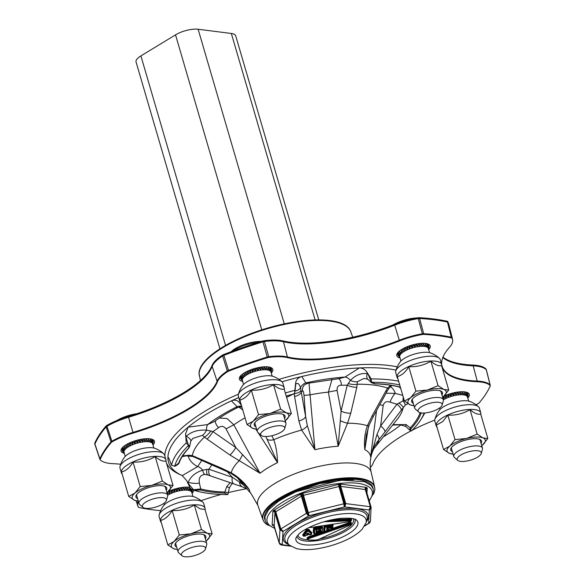 <?xml version="1.0" encoding="UTF-8"?>
<svg xmlns="http://www.w3.org/2000/svg" width="585" height="585" viewBox="0 0 585 585"><rect width="100%" height="100%" fill="white"/><g stroke="black" fill="none" stroke-linecap="round" stroke-linejoin="round"><path stroke-width="0.88" d="M136.795 440.278L137.555 442.882A15.005 5.126 163.7 0 0 137.512 442.896L135.552 441.083L134.989 443.671A15.005 5.126 163.7 0 0 134.945 443.686L132.832 442.019L132.524 444.6A15.005 5.126 163.7 0 0 132.488 444.622L130.272 443.086L130.25 445.646A15.005 5.126 163.7 0 0 130.214 445.66L127.954 444.249L128.232 446.757A15.005 5.126 163.7 0 0 128.203 446.779L125.951 445.478L126.543 447.913A15.005 5.126 163.7 0 0 126.514 447.934L124.327 446.728L125.227 449.068A15.005 5.126 163.7 0 0 125.212 449.09L123.135 447.964L124.334 450.194A15.005 5.126 163.7 0 0 124.327 450.209L122.419 449.141L123.888 451.247L122.192 450.216L123.91 452.19L122.47 451.167L124.393 453.002M134.228 441.068L134.989 443.671M131.757 441.967L132.524 444.6M139.384 439.635L140.151 442.253A15.005 5.126 163.7 0 0 140.107 442.26L138.345 440.315L137.555 442.882M141.906 439.152L142.681 441.814A15.005 5.126 163.7 0 0 142.638 441.814L141.117 439.737L140.151 442.253M144.276 438.838L145.08 441.565A15.005 5.126 163.7 0 0 145.036 441.565L143.786 439.364L142.681 441.814M146.418 438.684L147.252 441.529A15.005 5.126 163.7 0 0 147.215 441.529L146.257 439.211L145.08 441.565M148.985 441.148L149.138 441.697A15.005 5.126 163.7 0 0 149.109 441.697L148.458 439.276L147.252 441.529M150.645 441.946L150.316 439.569L149.138 441.697M151.807 442.582L151.771 440.074L150.681 442.07A15.005 5.126 163.7 0 0 150.659 442.063M151.815 440.249L151.486 439.108M151.669 439.159A15.751 5.382 -16.3 0 1 151.807 439.276L152.736 440.79M152.824 444.454L153.299 441.646L152.531 443.372L152.407 439.657M152.692 440.863L151.822 442.633A15.005 5.126 163.7 0 0 151.807 442.626M152.407 440.096L153.248 441.719M124.408 453.017L123.398 452.088M121.863 449.104L122.47 451.167M122.294 450.253L122.163 448.432A15.751 5.382 -16.3 0 1 122.17 448.322M122.111 448.008L122.44 449.126M125.687 444.995L126.543 447.913M127.42 443.978L128.232 446.757M129.468 442.955L130.25 445.646M153.87 448.022L152.67 443.935A14.917 5.097 163.7 0 0 131.42 445.265A14.917 5.097 163.7 0 0 124.027 452.307L125.227 456.402M166.411 500.438L167.61 496.204A14.917 5.097 163.7 0 0 167.632 495.085A14.917 5.097 163.7 0 0 146.374 496.416A14.917 5.097 163.7 0 0 138.989 503.458A14.917 5.097 163.7 0 0 139.61 504.394L142.901 507.312A12.526 4.278 -16.3 0 1 148.583 500.614A12.526 4.278 -16.3 0 1 161.124 497.608A12.526 4.278 -16.3 0 1 166.411 500.438A12.526 4.278 -16.3 0 1 155.603 507.115A12.526 4.278 -16.3 0 1 142.901 507.312M138.989 503.458L136.722 495.7A14.917 5.097 -16.3 0 1 136.868 494.208M164.429 486.15A14.917 5.097 -16.3 0 1 165.365 487.327L167.632 495.085M146.389 438.684L147.215 441.529M144.239 438.838L145.036 441.565M141.862 439.159L142.638 441.814M139.34 439.642L140.107 442.26M125.665 445.017L126.514 447.934M136.751 440.293L137.512 442.896M127.391 444L128.203 446.779M134.184 441.083L134.945 443.686M131.713 441.982L132.488 444.622M129.424 442.969L130.214 445.66M136.948 413.697A20.724 7.078 163.7 0 0 121.153 418.282A20.724 7.078 163.7 0 0 117.095 420.403M166.235 490.303A16.058 5.484 163.7 0 0 166.827 488.702A16.058 5.484 163.7 0 0 165.145 486.428A16.058 5.484 163.7 0 0 143.881 489.469A16.058 5.484 163.7 0 0 136.422 494.83A16.058 5.484 163.7 0 0 137.592 498.676M166.922 492.665A19.897 6.793 163.7 0 0 167.376 492.307A19.897 6.793 163.7 0 0 167.756 491.992A19.897 6.793 163.7 0 0 168.158 484.848A19.897 6.793 163.7 0 0 151.742 485.396A19.897 6.793 163.7 0 0 134.923 493.089A19.897 6.793 163.7 0 0 134.528 500.233A19.897 6.793 163.7 0 0 137.702 500.987A19.897 6.793 163.7 0 0 138.279 501.045M137.702 500.987L134.528 500.233L128.722 496.431L134.923 493.089L140.195 486.537L151.742 485.396L162.352 481.046L168.158 484.848L173.028 485.44L167.39 492.299M173.028 485.44L165.877 460.995C162.952 461.689 159.391 460.227 155.201 456.6C148.451 460.592 141.065 462.421 133.051 462.099C129.855 467.554 126.031 470.852 121.57 471.993L128.722 496.431M162.352 481.046L155.201 456.6M122.214 474.186A23.21 7.927 -16.3 0 1 121.409 472.885L120.02 468.139A23.21 7.927 -16.3 0 1 120.027 466.472A26.53 26.53 0 0 1 124.532 457.207A17.411 5.945 -16.3 0 1 138.74 449.448A17.411 5.945 -16.3 0 1 154.893 448.329A26.53 26.53 0 0 1 163.676 453.711A23.21 7.927 -16.3 0 1 164.575 455.108L165.964 459.854A23.21 7.927 -16.3 0 1 165.994 461.382M120.027 466.472A23.21 7.927 -16.3 0 1 140.078 454.011A23.21 7.927 -16.3 0 1 163.676 453.711M121.409 472.885A23.21 7.927 -16.3 0 1 141.46 458.757A23.21 7.927 -16.3 0 1 165.964 459.854M140.195 486.537L133.051 462.099M168.933 491.224L169.716 493.901A15.005 5.126 163.7 0 0 169.679 493.923L167.42 492.49L167.654 495.005A15.005 5.126 163.7 0 0 167.617 495.027L166.93 492.665M166.959 492.643L167.654 495.005M171.259 490.252L172.027 492.877A15.005 5.126 163.7 0 0 171.99 492.899L169.789 491.341L169.716 493.901M173.752 489.367L174.513 491.97A15.005 5.126 163.7 0 0 174.469 491.985L172.378 490.296L172.027 492.877M176.334 488.599L177.094 491.203A15.005 5.126 163.7 0 0 177.05 491.217L175.12 489.382L174.513 491.97M178.915 487.985L179.683 490.603A15.005 5.126 163.7 0 0 179.639 490.618L177.913 488.643L177.094 491.203M181.416 487.524L182.198 490.193A15.005 5.126 163.7 0 0 182.154 490.201L180.677 488.095L179.683 490.603M183.756 487.239L184.56 489.981A15.005 5.126 163.7 0 0 184.524 489.989L183.317 487.758L182.198 490.193M185.854 487.115L186.695 489.981A15.005 5.126 163.7 0 0 186.659 489.981L185.745 487.641L184.56 489.981M188.421 489.82L187.895 487.751L186.695 489.981M189.971 490.486L190.008 490.588A15.005 5.126 163.7 0 0 189.986 490.581L189.694 488.08L188.524 490.186A15.005 5.126 163.7 0 0 188.502 490.179M190.973 488.716L190.008 490.588M191.704 491.926L191.997 489.345L191.076 491.181A15.005 5.126 163.7 0 0 191.061 491.173L191.112 488.797M191.887 492.833L192.443 490.245L191.712 491.948A15.005 5.126 163.7 0 0 191.704 491.934M192.231 489.535L192.392 490.318L192.151 489.499M192.304 490.99L191.887 492.855M191.931 492.892L192.282 491.071M192.97 496.468L191.778 492.373A14.917 5.097 163.7 0 0 182.542 490.318A14.917 5.097 163.7 0 0 167.661 495.195M205.518 548.876L206.717 544.642A14.917 5.097 163.7 0 0 206.732 543.523A14.917 5.097 163.7 0 0 191.843 542.573A14.917 5.097 163.7 0 0 178.023 551.282A14.917 5.097 163.7 0 0 178.089 551.896A14.917 5.097 163.7 0 0 178.71 552.832L182.001 555.75A12.526 4.278 -16.3 0 1 181.423 554.448A12.526 4.278 -16.3 0 1 194.308 546.821A12.526 4.278 -16.3 0 1 205.518 548.876A12.526 4.278 -16.3 0 1 194.71 555.56A12.526 4.278 -16.3 0 1 182.001 555.75M178.089 551.896L175.822 544.138A14.917 5.097 -16.3 0 1 175.756 543.523A14.917 5.097 -16.3 0 1 175.975 542.653M203.536 534.595A14.917 5.097 -16.3 0 1 204.465 535.765L206.732 543.523M185.818 487.115L186.659 489.981M183.719 487.239L184.524 489.989M181.372 487.532L182.154 490.201M178.871 487.992L179.639 490.618M176.29 488.614L177.05 491.217M173.708 489.382L174.469 491.985M171.222 490.267L171.99 492.899M168.897 491.239L169.679 493.923M205.335 538.741A16.058 5.484 163.7 0 0 204.245 534.865A16.058 5.484 163.7 0 0 198.469 534.061A16.058 5.484 163.7 0 0 175.522 543.268A16.058 5.484 163.7 0 0 174.952 544.825A16.058 5.484 163.7 0 0 176.692 547.121M206.03 541.11A19.897 6.793 163.7 0 0 206.483 540.752A19.897 6.793 163.7 0 0 206.856 540.43A19.897 6.793 163.7 0 0 207.258 533.286A19.897 6.793 163.7 0 0 190.849 533.834A19.897 6.793 163.7 0 0 174.03 541.527A19.897 6.793 163.7 0 0 173.628 548.679A19.897 6.793 163.7 0 0 176.809 549.425A19.897 6.793 163.7 0 0 177.387 549.483M176.809 549.425L173.628 548.679L167.822 544.876L174.03 541.527L179.302 534.982L190.849 533.834L201.452 529.484L207.258 533.286L212.128 533.886L206.49 540.745M201.452 529.484L194.308 505.038C187.551 509.03 180.165 510.866 172.151 510.537C168.955 515.992 165.131 519.29 160.67 520.431L167.822 544.876M179.302 534.982L172.151 510.537M212.128 533.886L204.984 509.44L200.114 508.84L194.308 505.038M161.314 522.624A23.21 7.927 -16.3 0 1 160.517 521.323L159.127 516.577A23.21 7.927 -16.3 0 1 159.135 514.917A26.53 26.53 0 0 1 163.632 505.645A17.411 5.945 -16.3 0 1 177.84 497.886A17.411 5.945 -16.3 0 1 193.993 496.767A17.411 5.945 -16.3 0 1 194.227 496.862M159.135 514.917A23.21 7.927 -16.3 0 1 176.955 503.144A23.21 7.927 -16.3 0 1 201.021 501.089A23.21 7.927 -16.3 0 1 202.776 502.149A23.21 7.927 -16.3 0 1 203.682 503.546L205.072 508.292A23.21 7.927 -16.3 0 1 205.094 509.82M160.517 521.323A23.21 7.927 -16.3 0 1 176.151 508.657A23.21 7.927 -16.3 0 1 202.41 505.835A23.21 7.927 -16.3 0 1 205.072 508.292M445.36 395.533L446.136 398.188L443.891 396.718L444.022 399.255A15.005 5.126 163.7 0 0 443.986 399.277L443.05 398.692M443.291 396.762L444.022 399.255M447.788 394.568L448.556 397.186A15.005 5.126 163.7 0 0 448.512 397.2L446.34 395.599L446.179 398.173A15.005 5.126 163.7 0 0 446.136 398.188M445.397 395.511L446.179 398.173M450.274 393.727L451.035 396.33L448.995 394.597L448.556 397.186M452.863 393.01L453.624 395.614L451.759 393.742L451.079 396.316A15.005 5.126 163.7 0 0 451.035 396.33M450.318 393.72L451.079 396.316M455.43 392.44L456.205 395.08L454.552 393.061L453.675 395.606A15.005 5.126 163.7 0 0 453.624 395.614M452.907 392.996L453.675 395.606M457.894 392.038L458.677 394.729L457.287 392.586L456.249 395.072A15.005 5.126 163.7 0 0 456.205 395.08M455.474 392.433L456.249 395.072M460.161 391.804L460.973 394.582L459.861 392.316L458.72 394.721A15.005 5.126 163.7 0 0 458.677 394.729M457.931 392.03L458.72 394.721M462.165 391.731L463.02 394.648L462.209 392.279L461.009 394.582A15.005 5.126 163.7 0 0 460.973 394.582M460.198 391.804L461.009 394.582M464.709 394.707L464.775 394.919A15.005 5.126 163.7 0 0 464.746 394.912L464.249 392.455L463.057 394.648A15.005 5.126 163.7 0 0 463.02 394.648M462.201 391.731L463.057 394.648M466.099 395.314L466.121 395.394A15.005 5.126 163.7 0 0 466.106 395.38L465.916 392.857L464.775 394.919M466.793 392.345L467.122 393.464M467.042 396.008L467.144 393.464L466.121 395.394M466.918 392.645A15.751 5.382 -16.3 0 1 466.984 392.725L467.868 394.29M467.898 396.476L467.554 397.8L468.19 395.204L467.532 396.857L467.912 394.436L467.532 393.142M467.92 394.283L467.591 393.135M467.846 394.334L467.049 396.045A15.005 5.126 163.7 0 0 467.042 396.03M468.687 401.083L467.488 396.996A14.917 5.097 163.7 0 0 458.252 394.941A14.917 5.097 163.7 0 0 443.372 399.818M481.228 453.499L482.428 449.265A14.917 5.097 163.7 0 0 482.449 448.147A14.917 5.097 163.7 0 0 466.691 447.445A14.917 5.097 163.7 0 0 453.806 456.519A14.917 5.097 163.7 0 0 454.421 457.455L457.711 460.373A12.526 4.278 -16.3 0 1 468.015 451.964A12.526 4.278 -16.3 0 1 481.228 453.499A12.526 4.278 -16.3 0 1 475.042 458.472A12.526 4.278 -16.3 0 1 457.711 460.373M479.247 439.211A14.917 5.097 -16.3 0 1 480.175 440.388L482.449 448.147M453.806 456.519L451.532 448.761A14.917 5.097 -16.3 0 1 451.686 447.269M443.262 396.791L443.986 399.277M447.744 394.582L448.512 397.2M481.046 443.364A16.058 5.484 163.7 0 0 479.956 439.489A16.058 5.484 163.7 0 0 464.614 440.337A16.058 5.484 163.7 0 0 451.232 447.891A16.058 5.484 163.7 0 0 450.669 449.448A16.058 5.484 163.7 0 0 452.402 451.737M481.74 445.726A19.897 6.793 163.7 0 0 482.194 445.368A19.897 6.793 163.7 0 0 482.574 445.053A19.897 6.793 163.7 0 0 482.976 437.909A19.897 6.793 163.7 0 0 466.559 438.457A19.897 6.793 163.7 0 0 449.741 446.15A19.897 6.793 163.7 0 0 449.339 453.295A19.897 6.793 163.7 0 0 452.519 454.048A19.897 6.793 163.7 0 0 453.097 454.106M452.519 454.048L449.339 453.295L443.532 449.499L449.741 446.15L455.013 439.598L466.559 438.457L477.17 434.107L482.976 437.909L487.839 438.501L482.201 445.36M443.532 449.499L436.388 425.054L442.596 421.705L447.861 415.16L455.013 439.598M477.17 434.107L470.018 409.661C463.269 413.653 455.883 415.482 447.861 415.16M487.839 438.501L480.695 414.056C477.769 414.75 474.208 413.288 470.018 409.661M437.032 427.247A23.21 7.927 -16.3 0 1 436.227 425.946L434.838 421.2A23.21 7.927 -16.3 0 1 434.845 419.533A26.53 26.53 0 0 1 439.35 410.268A17.411 5.945 -16.3 0 1 440.863 408.696A17.411 5.945 -16.3 0 1 469.704 401.39A26.53 26.53 0 0 1 478.493 406.772A23.21 7.927 -16.3 0 1 479.393 408.169L480.782 412.915A23.21 7.927 -16.3 0 1 480.804 414.443M434.845 419.533A23.21 7.927 -16.3 0 1 437.968 415.328A23.21 7.927 -16.3 0 1 459.825 405.836A23.21 7.927 -16.3 0 1 478.493 406.772M436.227 425.946A23.21 7.927 -16.3 0 1 439.357 420.074A23.21 7.927 -16.3 0 1 463.444 410.151A23.21 7.927 -16.3 0 1 480.782 412.915M400.535 353.947L398.56 352.982L399.847 355.175A15.005 5.126 163.7 0 0 399.84 355.19L397.997 354.13L399.555 356.214L397.939 355.175L399.789 357.355M397.676 354.027L398.019 355.197L397.88 353.384M397.617 354.057L398.056 355.322M398.122 354.166L398.027 352.353M398.29 352.075L398.612 353.157M401.442 351.877L401.749 352.945L399.592 351.768L400.593 354.071A15.005 5.126 163.7 0 0 400.579 354.093M402.487 348.96L403.314 351.782L401.076 350.517L401.771 352.923A15.005 5.126 163.7 0 0 401.749 352.945M404.432 347.929L405.222 350.649L402.963 349.274L403.343 351.76A15.005 5.126 163.7 0 0 403.314 351.782M402.524 348.945L403.343 351.76M406.641 346.927L407.416 349.581L405.178 348.09L405.259 350.627A15.005 5.126 163.7 0 0 405.222 350.649M404.469 347.914L405.259 350.627M409.061 345.991L409.822 348.609L407.672 346.985L407.46 349.559A15.005 5.126 163.7 0 0 407.416 349.581M406.685 346.912L407.46 349.559M411.599 345.165L412.366 347.761L410.348 345.998L409.866 348.587A15.005 5.126 163.7 0 0 409.822 348.609M409.098 345.976L409.866 348.587M414.195 344.463L414.955 347.073L413.127 345.172L412.41 347.746A15.005 5.126 163.7 0 0 412.366 347.761M411.65 345.15L412.41 347.746M416.747 343.921L417.522 346.569L415.913 344.528L414.999 347.066A15.005 5.126 163.7 0 0 414.955 347.073M414.238 344.455L414.999 347.066M419.182 343.549L419.971 346.247L418.626 344.082L417.566 346.561A15.005 5.126 163.7 0 0 417.522 346.569M416.791 343.914L417.566 346.561M421.412 343.344L422.231 346.137L421.171 343.856L420.015 346.247A15.005 5.126 163.7 0 0 419.971 346.247M419.226 343.541L420.015 346.247M423.474 343.848L424.264 346.24A15.005 5.126 163.7 0 0 424.227 346.24L423.474 343.848L422.268 346.137A15.005 5.126 163.7 0 0 422.231 346.137M421.449 343.336L422.268 346.137M425.873 346.371L425.449 344.068L424.264 346.24M427.182 346.978L427.05 344.506L425.924 346.547A15.005 5.126 163.7 0 0 425.902 346.539M427.101 344.675L426.801 343.636M427.218 343.658L428.176 345.143M428.052 347.695L428.059 347.724A15.005 5.126 163.7 0 0 428.052 347.717L427.847 344.024M428.118 345.238L427.204 347.044A15.005 5.126 163.7 0 0 427.189 347.037M427.971 344.426L428.842 346.013L428.059 347.724M428.41 349.516L429.083 346.934L428.469 348.565L428.893 345.962L428.505 344.85M429.58 352.645L428.388 348.558A14.917 5.097 163.7 0 0 412.637 347.856A14.917 5.097 163.7 0 0 399.745 356.93L400.937 361.025M442.121 405.054L443.328 400.827A14.917 5.097 163.7 0 0 443.408 400.323A14.917 5.097 163.7 0 0 443.342 399.709A14.917 5.097 163.7 0 0 427.591 398.999A14.917 5.097 163.7 0 0 414.699 408.081A14.917 5.097 163.7 0 0 415.321 409.017L418.611 411.935A12.526 4.278 -16.3 0 1 428.366 403.687A12.526 4.278 -16.3 0 1 442.194 404.637A12.526 4.278 -16.3 0 1 442.121 405.054A12.526 4.278 -16.3 0 1 431.313 411.738A12.526 4.278 -16.3 0 1 418.611 411.935M414.699 408.081L412.432 400.323A14.917 5.097 -16.3 0 1 412.366 399.701A14.917 5.097 -16.3 0 1 412.586 398.831M440.147 390.773A14.917 5.097 -16.3 0 1 441.075 391.95L443.342 399.709M428.885 346.152L428.564 344.843M417.039 317.94A20.724 7.078 163.7 0 0 392.923 324.96M441.946 394.926A16.058 5.484 163.7 0 0 442.545 393.317A16.058 5.484 163.7 0 0 440.856 391.051A16.058 5.484 163.7 0 0 425.514 391.899A16.058 5.484 163.7 0 0 412.132 399.453A16.058 5.484 163.7 0 0 413.303 403.299M442.64 397.288A19.897 6.793 163.7 0 0 443.094 396.93A19.897 6.793 163.7 0 0 443.467 396.615A19.897 6.793 163.7 0 0 443.869 389.471A19.897 6.793 163.7 0 0 427.452 390.019A19.897 6.793 163.7 0 0 410.641 397.712A19.897 6.793 163.7 0 0 410.239 404.857A19.897 6.793 163.7 0 0 413.419 405.61A19.897 6.793 163.7 0 0 413.997 405.668M413.419 405.61L410.239 404.857L404.432 401.054L410.641 397.712L415.913 391.16L427.452 390.019L438.063 385.669L443.869 389.471L448.739 390.063L443.101 396.922M404.432 401.054L397.281 376.608C401.741 375.475 405.566 372.177 408.761 366.715L415.913 391.16M438.063 385.669L430.918 361.223C424.162 365.215 416.776 367.044 408.761 366.715M397.924 378.809A23.21 7.927 -16.3 0 1 397.12 377.508L395.738 372.762A23.21 7.927 -16.3 0 1 395.745 371.095A26.53 26.53 0 0 1 400.242 361.83A17.411 5.945 -16.3 0 1 414.451 354.071A17.411 5.945 -16.3 0 1 430.604 352.952A26.53 26.53 0 0 1 439.386 358.334A23.21 7.927 -16.3 0 1 440.293 359.731L441.675 364.477A23.21 7.927 -16.3 0 1 441.704 366.005M395.745 371.095A23.21 7.927 -16.3 0 1 415.789 358.634A23.21 7.927 -16.3 0 1 439.386 358.334M397.12 377.508A23.21 7.927 -16.3 0 1 417.178 363.38A23.21 7.927 -16.3 0 1 441.675 364.477M448.739 390.063L441.595 365.618C438.662 366.312 435.108 364.85 430.918 361.223M94.763 443.116A3.21 1.097 163.7 0 0 94.712 443.335A3.313 3.313 0 0 0 94.887 444.337A3.313 1.126 -18.5 0 1 94.887 444.337L94.887 444.337A3.313 1.126 -18.5 0 1 94.916 443.986A206.286 70.463 -16.3 0 1 106.141 426.926A3.313 2.757 -139.3 0 1 105.98 426.07A206.183 70.427 163.7 0 0 94.763 443.116A3.313 2.991 23.9 0 0 94.916 443.986L99.859 458.779A3.313 2.991 24 0 0 100.152 459.408A205.606 70.229 -16.3 0 1 111.26 442.523A3.21 1.097 -16.3 0 1 112.101 441.872A40.643 13.886 -16.3 0 1 133.197 433.061A100.276 34.252 163.7 0 0 217.379 381.888A40.643 13.886 -16.3 0 1 227.565 371.694A3.21 1.097 -16.3 0 1 228.779 371.087A205.606 70.229 -16.3 0 1 267.462 357.706A3.21 1.097 -16.3 0 1 268.903 357.391A40.643 13.886 -16.3 0 1 287.513 357.625A100.276 34.252 163.7 0 0 399.526 340.931A40.643 13.886 -16.3 0 1 422.531 334.488A3.21 1.097 -16.3 0 1 423.825 334.393A205.606 70.229 -16.3 0 1 451.393 337.896A3.21 1.097 -16.3 0 1 451.993 338.232A40.643 13.886 -16.3 0 1 452.702 340.697A40.643 13.886 -16.3 0 1 449.514 347.278A100.276 34.252 163.7 0 0 441.638 363.526A100.276 34.252 163.7 0 0 441.69 364.528M419.269 317.692A3.313 2.245 93.2 0 1 419.584 318.496A206.286 70.463 -16.3 0 1 447.43 322.035A3.313 1.097 -14.2 0 1 448.051 322.372A3.313 3.1 148.2 0 0 447.7 321.553A41.228 14.084 163.7 0 0 447.7 321.553A3.21 1.097 163.7 0 0 447.101 321.223A206.183 70.427 163.7 0 0 419.269 317.692A3.21 1.097 163.7 0 0 417.99 317.779A41.228 14.084 163.7 0 0 394.509 324.339A99.699 34.054 -16.3 0 1 283.155 340.938A41.228 14.084 163.7 0 0 264.135 340.719A3.21 1.097 163.7 0 0 262.702 341.033A206.183 70.427 163.7 0 0 223.653 354.539A3.21 1.097 163.7 0 0 222.446 355.139A41.228 14.084 163.7 0 0 212.019 365.545A99.699 34.054 -16.3 0 1 128.32 416.418A41.228 14.084 163.7 0 0 106.814 425.427A3.21 1.097 163.7 0 0 105.98 426.07M486.04 369.113A3.21 1.097 163.7 0 0 485.989 368.981A3.21 1.097 163.7 0 0 485.923 368.901A41.228 14.084 163.7 0 0 472.877 365.047A99.699 34.054 -16.3 0 1 442.955 357.15M467.781 397.99A17.411 5.945 163.7 0 0 467.561 392.615A17.411 5.945 163.7 0 0 443.986 396.155M271.272 373.025A17.411 5.945 163.7 0 0 271.045 367.643A17.411 5.945 163.7 0 0 261.553 367.044A17.411 5.945 163.7 0 0 239.916 376.747A17.411 5.945 163.7 0 0 242.629 381.398M189.833 487.385A17.411 5.945 163.7 0 0 168.268 491.532M192.07 493.374A17.411 5.945 163.7 0 0 193.672 490.15L194.235 490.354A130.148 44.453 163.7 0 0 227.47 494.581L227.872 494.493A0.826 0.76 -162.1 0 0 227.996 494.274L227.931 494.427M120.715 464.263A100.276 34.252 163.7 0 0 113.051 463.671A40.643 13.886 -16.3 0 1 100.225 459.92A3.21 1.097 -16.3 0 1 100.159 459.825A3.21 1.097 -16.3 0 1 100.152 459.408M160.67 510.617A205.606 70.229 -16.3 0 1 138.996 507.524A3.21 1.097 -16.3 0 1 138.396 507.195A40.643 13.886 -16.3 0 1 138.448 501.616M246.599 488.775A100.276 34.252 163.7 0 0 228.194 492.628M221.145 494.449A100.276 34.252 163.7 0 0 201.057 500.694M410.86 430.962A100.276 34.252 163.7 0 0 373.003 463.532A40.643 13.886 -16.3 0 1 370.385 467.547M434.743 420.089A100.276 34.252 163.7 0 0 412.016 430.355M441.792 365.281A100.276 34.252 163.7 0 0 477.338 381.749A40.643 13.886 -16.3 0 1 490.157 385.508A3.21 1.097 -16.3 0 1 490.288 385.793A3.21 1.097 -16.3 0 1 490.237 386.02A205.606 70.229 -16.3 0 1 479.122 402.897A3.21 1.097 -16.3 0 1 478.281 403.548A40.643 13.886 -16.3 0 1 476.051 404.776M152.963 444.929A17.411 5.945 163.7 0 0 152.743 439.554A17.411 5.945 163.7 0 0 126.77 444.344A17.411 5.945 163.7 0 0 121.614 448.658A17.411 5.945 163.7 0 0 124.32 453.309M428.681 349.552A17.411 5.945 163.7 0 0 429.982 345.406A17.411 5.945 163.7 0 0 428.454 344.177A17.411 5.945 163.7 0 0 411.825 345.091A17.411 5.945 163.7 0 0 397.325 353.281A17.411 5.945 163.7 0 0 397.193 356.44A17.411 5.945 163.7 0 0 400.038 357.932M240.691 375.636L240.654 377.42L242.168 379.504L240.508 378.48L242.819 381.215M240.347 376.287L240.676 377.405M240.457 376.689L240.603 378.51M240.238 377.332L240.581 378.495M271.155 368.47L271.498 369.647M271.177 372.367L271.55 369.581L270.643 368.038M270.584 367.621L270.913 368.74M270.745 371.299L270.95 368.733L269.963 367.248M424.725 412.981A132.634 45.301 -16.3 0 1 422.348 417.295L420.688 419.891A130.148 44.453 163.7 0 0 424.103 413.017M411.211 431.072L410.494 430.224L411.131 428.512A0.826 0.673 -136.8 0 1 410.202 427.884L409.675 430.099L411.416 430.948A130.148 44.453 163.7 0 0 420.688 419.891M399.723 384.967A130.148 44.453 163.7 0 0 372.097 382.246L371.358 381.522L371.226 378.926A132.634 45.301 -16.3 0 1 398.626 381.201M285.326 393.003A132.634 45.301 -16.3 0 1 294.862 390.319L294.628 392.966L293.707 393.939A130.148 44.453 163.7 0 0 286.226 396.067M294.328 393.522L287.93 396.754L294.27 393.581M186.271 442.911L188.048 444.936L188.158 445.88A130.148 44.453 163.7 0 0 174.761 466.23L171.559 465.265A132.634 45.301 -16.3 0 1 186.264 442.918L185.562 433.902L188.121 427.167A132.634 45.301 163.7 0 1 231.404 400.864A132.634 45.301 -16.3 0 1 238.709 397.544M188.838 448.117A0.826 0.673 -136.8 0 1 188.436 448.315A126.799 43.312 163.7 0 0 178.659 463.174L174.476 466.369M193.065 489.894L190.527 488.76L186.666 480.585L182.22 475.598A132.634 45.301 163.7 0 1 168.546 462.179A132.634 45.301 163.7 0 1 167.917 457.872A132.634 45.301 -16.3 0 1 188.121 427.167L207.668 424.571A8.292 3.188 82.4 0 0 206.505 430.165C198.213 429.595 191.485 431.606 186.315 436.191A8.292 2.662 25.6 0 1 190.783 441.192A8.292 2.662 25.6 0 1 190.754 441.258M240.983 404.791L238.607 401.654C236.45 399.986 234.051 399.723 231.404 400.864L237.115 406.67L236.377 407.782M371.234 378.934L366.378 371.351C364.323 369.047 361.976 367.914 359.336 367.943A132.634 45.301 163.7 0 0 301.75 376.528C298.752 377.34 296.77 379.117 295.798 381.873L294.862 390.319M171.559 465.272L169.131 458.867C168.356 457.178 167.946 456.848 167.917 457.872L168.575 457.762M168.085 457.287L167.917 457.872M268.215 525.25A58.09 19.839 -16.3 0 1 263.82 521.491A58.09 19.839 -16.3 0 1 313.238 484.424A58.09 19.839 -16.3 0 1 374.839 489.023A58.09 19.839 -16.3 0 1 373.164 494.566M383.351 436.841A132.634 45.301 163.7 0 0 400.952 424.849M199.375 376.155A78.916 26.954 163.7 0 1 199.207 372.703A78.916 26.954 163.7 0 1 210.139 356.682A78.916 26.954 163.7 0 1 291.337 323.081A78.916 26.954 163.7 0 1 350.832 331.87L349.676 329.465A78.814 26.925 163.7 0 0 267.52 328.075A78.814 26.925 163.7 0 0 199.054 373.515L200.399 380.55M409.675 430.099L405.968 426.56A8.292 1.711 -56.6 0 0 405.99 426.575M420.169 412.696L419.92 413.127A0.826 0.76 19.1 0 0 420.915 413.653L421.339 412.93M404.235 400.374L403.109 400.857A8.292 1.177 52.5 0 1 405.361 405.076L407.979 403.679M403.24 396.988A8.292 2.618 -99.4 0 0 403.109 400.857L396.952 404.191L380.645 425.931A8.292 2.537 36.9 0 1 385.018 431.869L401.325 410.1A8.292 2.537 -143.1 0 0 396.952 404.191L390.019 402.151A8.292 1.711 -65.5 0 1 395.299 393.391L386.071 393.2M400.33 387.021L399.277 386.853A0.826 0.673 104.5 0 1 398.853 386.912L400.359 387.124M374.517 383.745A0.826 0.541 -88.2 0 0 375.014 383.767L372.104 382.246M371.358 381.522L371.351 382.612L374.766 383.848M368.089 374.005A3.313 0.505 153.8 0 0 367.987 374.071L371.241 381.712A0.826 0.76 17.9 0 0 371.599 381.998M366.378 371.351L367.987 374.071L367.256 373.603C361.047 372.952 355.439 375.212 350.437 380.374A8.292 5.097 20.4 0 0 357.377 381.734L364.104 378.378L367.965 379.321A8.292 4.022 -58.7 0 1 367.256 373.603L367.636 373.362A3.313 0.505 153.8 0 1 367.716 373.31M396.023 370.122A132.634 45.301 -16.3 0 0 359.336 367.943L345.048 377.047A8.292 5.046 -122.5 0 1 350.437 380.374L347.234 385.171L341.099 411.109A8.292 2.969 13.3 0 0 350.759 413.193L356.828 387.248A8.292 2.969 -166.7 0 1 347.234 385.171M294.972 391.043A8.292 5.916 1 0 0 300.522 387.818A8.292 7.751 147.1 0 1 305.867 382.89L301.75 376.528A132.634 45.301 -16.3 0 0 281.985 381.808M303.374 386.371A8.292 7.868 29.2 0 0 302.474 391.029L301.216 392.023A8.292 4.124 169.8 0 1 294.577 396.535L298.891 420.922A8.292 4.124 -10.2 0 0 305.611 416.403L300.522 387.818C299.206 383.592 297.568 382.414 295.593 384.286A8.292 6.691 10.2 0 1 295.622 386.334A8.292 6.691 10.2 0 1 295.622 386.356A8.292 6.691 10.2 0 1 295.601 386.466M295.462 384.835A3.313 1.038 -0.8 0 1 295.498 384.879L295.798 381.873M138.338 507.1A3.313 3.1 -31.3 0 0 138.382 507.173L136.027 500.731M111.26 442.523A3.313 2.757 -139.4 0 1 110.982 441.887A205.708 70.266 163.7 0 0 99.859 458.779A3.313 1.126 161.5 0 0 99.83 459.137L99.83 459.137A3.313 3.313 0 0 0 100.159 459.825M133.197 433.061L133 432.381A40.745 13.916 163.7 0 0 111.852 441.214A3.313 1.799 60.1 0 0 112.101 441.872M106.814 425.427A3.313 1.806 60 0 0 106.996 426.268L111.852 441.214A3.313 1.06 162.1 0 0 110.982 441.887L106.141 426.926A3.313 1.06 -17.9 0 1 106.368 426.706A3.313 1.06 -17.9 0 1 106.996 426.268A41.33 14.113 -16.3 0 1 128.561 417.237L128.32 416.418M227.565 371.694A3.313 2.04 -122.8 0 1 227.302 371.044A40.745 13.916 163.7 0 0 217.093 381.266A100.174 34.215 -16.3 0 1 133 432.381L128.561 417.237A99.596 34.018 163.7 0 0 212.165 366.422A3.313 3.013 -158.5 0 1 212.019 365.545M267.462 357.706L267.257 357.033A205.708 70.266 163.7 0 0 228.559 370.422A3.313 0.746 68.9 0 0 228.779 371.087M223.653 354.539A3.313 0.746 68.9 0 0 223.872 355.366L228.559 370.422A3.313 1.031 162.7 0 0 227.302 371.044L222.629 355.987A3.313 2.033 -122.7 0 1 222.446 355.139M287.513 357.625A3.313 2.669 -76.7 0 0 287.403 356.945A40.745 13.916 163.7 0 0 268.749 356.704A3.313 1.309 82.7 0 1 268.903 357.391M422.531 334.488A3.313 1.016 -99.6 0 0 422.363 333.801A40.745 13.916 163.7 0 0 399.299 340.258A100.174 34.215 -16.3 0 1 287.403 356.945L283.484 341.75A3.313 2.669 -76.7 0 0 283.155 340.938M451.393 337.896A3.313 2.632 -77.9 0 0 451.284 337.209A205.708 70.266 163.7 0 0 423.701 333.706A3.313 2.245 93.3 0 1 423.825 334.393M452.702 340.697L452.468 338.89A40.745 13.916 163.7 0 0 451.905 337.552A3.313 3.1 148.7 0 1 451.993 338.232M447.708 321.56L448.651 323.776A41.33 14.113 -16.3 0 0 448.051 322.372L451.905 337.552A3.313 1.097 165.8 0 0 451.284 337.209L447.43 322.035A3.313 2.632 -77.9 0 0 447.101 321.223M442.794 357.559A99.596 34.018 163.7 0 0 473.192 365.852A41.33 14.113 -16.3 0 1 486.267 369.713A3.313 3.064 -45.4 0 0 485.923 368.901M264.135 340.719A3.313 1.294 82.6 0 1 264.42 341.523A41.33 14.113 -16.3 0 1 283.484 341.75A99.596 34.018 163.7 0 0 394.729 325.165A3.313 0.819 -111.6 0 1 394.509 324.339M399.526 340.931A3.313 0.819 -111.6 0 1 399.299 340.258L394.729 325.165A41.33 14.113 -16.3 0 1 418.26 318.591A3.313 1.024 -99.5 0 0 417.99 317.779M217.379 381.888A3.313 3.013 -158.5 0 1 217.093 381.266L212.165 366.422A41.33 14.113 -16.3 0 1 222.629 355.987A3.313 1.031 -17.3 0 1 223.872 355.366A206.286 70.463 -16.3 0 1 262.943 341.852L262.702 341.033M490.157 385.508A3.313 3.057 -45.9 0 0 490.062 384.828L486.267 369.713A3.313 1.133 -14.1 0 1 486.384 369.917A3.313 1.133 -14.1 0 1 486.391 369.939M490.288 385.793A3.313 3.313 0 0 0 490.186 385.032A3.313 1.133 165.9 0 0 490.062 384.828A40.745 13.916 163.7 0 0 477.214 381.062A3.313 2.194 92.5 0 1 477.338 381.749M188.26 445.426A0.826 0.68 -74.9 0 0 188.37 444.973L188.048 444.936M215.543 420.666A8.292 3.181 46.3 0 0 218.527 427.723L212.903 431.628A8.292 1.777 124.8 0 1 207.053 439.064L229.927 454.991A8.292 1.777 -55.3 0 0 235.828 447.525L212.918 431.635L210.812 430.991A8.292 2.713 130.3 0 1 204.487 437.075L202.461 435.328L192.86 438.377L190.783 441.192L189.745 446.165L188.37 444.973L185.935 437.046A3.313 0.38 170.1 0 0 185.796 437.068M185.686 436.278A3.313 0.38 170.1 0 1 185.796 436.264L186.315 436.191L185.935 437.046L185.562 433.902M178.659 463.174A0.826 0.76 19.1 0 0 179.222 462.698C180.809 458.128 184.004 453.273 188.823 448.132L189.752 446.172M188.151 445.88L189.145 446.977L188.436 448.315M179.222 462.698L179.222 462.698C179.061 463.708 177.547 464.914 174.659 466.333M194.235 490.362L200.289 489.974A126.799 43.312 163.7 0 0 224.552 493.06L227.47 494.581M224.552 493.06A0.826 0.541 -88.2 0 0 224.845 492.007A125.972 43.027 -16.3 0 1 200.735 488.95L199.383 483.108C198.542 477.85 200.377 474.961 204.882 474.428L207.931 475.013L234.197 484.044A8.292 4.161 -71 0 1 234.132 484.022A8.292 4.161 -71 0 1 232.26 477.265L208.911 469.243A8.292 4.161 109 0 0 210.79 475.993A8.292 4.161 109 0 0 210.812 476M228.026 494.098C228.267 492.928 227.207 492.234 224.845 492.007L226.717 486.581L229.364 487.839M200.289 489.974A0.826 0.673 104.5 0 0 200.735 488.95L193.547 489.718L188.121 483.4A3.313 0.439 155.4 0 0 188.012 483.459M201.569 460.19A104.313 35.634 163.7 0 0 201.788 460.336L197.65 466.64A8.292 4.556 -120.1 0 1 202.681 470.194C195.317 472.534 190.491 476.621 188.202 482.435L188.121 483.4L186.666 480.585M187.705 482.72A3.313 0.439 155.4 0 1 187.792 482.676L188.202 482.435A8.292 1.843 6 0 0 199.383 483.108M392.645 425.105L400.359 424.776L405.961 426.553A8.292 1.711 -56.6 0 1 406.041 424.549L393.003 424.659M419.767 412.571L419.92 413.127A125.972 43.027 -16.3 0 1 410.202 427.884L406.041 424.549M295.622 386.356L295.483 384.118A3.313 1.038 179.2 0 0 295.462 384.082M390.619 385.237L387.614 388.052L385.866 390.941L372.126 415.906A8.292 0.534 28.7 0 0 373.413 416.279A8.292 0.534 28.7 0 0 373.42 416.279L387.109 391.299A8.292 0.534 -151.3 0 1 385.866 390.941M356.828 387.248L357.377 381.734M368.031 379.365A8.292 4.022 -58.7 0 1 367.972 379.329L371.343 382.612M401.325 410.1L405.361 405.076M211.938 464.687L208.911 469.236L206.9 469.36A8.292 3.042 109 0 0 207.916 475.005L207.909 475.005M230.212 482.669L226.717 486.581M221.488 468.826A8.292 1.09 -66.6 0 1 221.444 468.819A8.292 1.09 -66.6 0 1 221.313 468.08L192.275 455.627L189.372 455.21L182.666 455.847M195.346 456.848A8.292 1.097 113.5 0 0 195.485 457.55A8.292 1.097 113.5 0 0 195.529 457.565M242.219 481.704L249.298 489.594L239.338 479.086L230.812 473.28A8.292 0.453 -62.2 0 0 230.812 473.28A8.292 0.453 -62.2 0 0 231.243 472.826L221.313 468.08M379.789 404.652A8.292 1.675 -173.1 0 0 383.168 405.464L380.645 425.931L376.967 434.516L370.612 456.783C371.709 450.933 374.444 445.295 378.809 439.861A76.789 26.23 -16.3 0 1 374.605 447.869C374.48 447.203 367.76 458.347 371.161 472.212A59.034 20.161 163.7 0 0 327.498 464.717A59.034 20.161 163.7 0 0 265.7 490.04A59.034 20.161 163.7 0 0 257.861 505.345L251.206 493.828A62.939 21.499 163.7 0 1 249.298 489.594C244.428 482.559 238.417 476.965 231.243 472.826A76.789 26.23 -16.3 0 1 239.243 460.673L260.04 473.265L235.828 447.525L226.015 428.893L233.846 424.812L227.068 418.56L219.412 418.004M207.053 439.064L204.487 437.075A109.673 37.462 -16.3 0 0 192.275 455.627A8.292 2.223 110.2 0 0 192.86 456.505L230.812 473.28M189.708 455.854A8.292 0.995 -84.7 0 1 189.694 455.854A8.292 0.995 -84.7 0 1 189.372 455.21M265.868 436.505L277.509 462.647C277.341 454.135 276.098 446.487 273.773 439.686L271.82 435.752M298.891 420.922L301.611 430.055L314.927 449.704L307.322 425.668L305.611 416.403L304.003 395.401L310.065 394.846L309.012 383.058M332.039 379.285L328.361 392.118A8.292 0.475 168.9 0 1 337.092 390.473L341.099 411.109L338.174 446.238L347.556 423.204L350.759 413.193M372.126 415.906L367.395 425.726C364.733 433.273 363.877 441.236 364.835 449.624L366.298 435.291M229.927 454.991L239.243 460.673A8.292 0.446 -62.2 0 0 242.68 454.538M202.461 435.328A8.292 3.824 -65.8 0 0 206.505 430.165L210.812 430.991M258.139 432.688L277.509 462.647A62.939 21.499 163.7 0 0 260.04 473.265L233.846 424.812A84.372 28.819 163.7 0 1 245.064 417.836M340.397 420.732A8.292 1.916 22.4 0 0 347.556 423.204A76.789 26.23 -16.3 0 1 367.395 425.726A8.292 1.923 22.4 0 0 369.062 425.273A8.292 1.923 22.4 0 0 369.077 425.229M387.109 391.299L388.513 388.974A8.292 0.526 -146.7 0 0 388.513 388.974A8.292 0.526 -146.7 0 0 387.614 388.052A109.673 37.462 -16.3 0 0 357.325 384.206A8.292 3.664 -174.2 0 1 348.221 383.46M328.361 392.118L338.174 446.238A62.939 21.499 163.7 0 0 314.927 449.704L310.065 394.846A84.372 28.819 163.7 0 1 328.361 392.118M345.048 377.047L339.783 378.51L307.856 383.299L305.867 382.89A112.042 38.274 163.7 0 1 345.048 377.047M338.415 378.627A8.292 4.892 -80.6 0 1 341.355 385.23L347.241 385.157M389.851 385.859A8.292 1.009 46.5 0 0 390.882 386.261A8.292 1.009 46.5 0 0 390.89 386.246L391.811 385.427M376.543 410.582L370.612 456.783A62.939 21.499 163.7 0 0 364.835 449.624L368.36 427.101M376.967 434.516A8.292 4.044 38.9 0 1 378.809 439.861L385.018 431.869M374.605 447.869L397.149 419.43A109.673 37.462 -16.3 0 0 403.262 407.438A8.292 1.338 -144.6 0 0 398.846 402.963M402.772 395.387L395.299 393.391A104.313 35.634 163.7 0 0 390.568 386.553M234.197 484.044L242.658 486.961A8.292 5.514 -70.8 0 1 242.578 486.939A8.292 5.514 -70.8 0 1 239.47 482.077L232.26 477.265L227.024 471.364M243.865 485.36L239.47 482.077M207.916 475.005A8.292 3.042 109 0 0 207.931 475.013L242.578 486.939L247.067 489.053M204.882 474.428A8.292 3.181 -89.3 0 1 202.681 470.194L206.9 469.36M267.542 439.43A8.292 4.168 -23.5 0 0 273.773 439.686A76.789 26.23 -16.3 0 1 301.611 430.055A8.292 4.168 -23.6 0 0 307.322 425.668M300.909 390.517A8.292 3.971 179.6 0 1 294.328 393.595L294.577 396.535M241.715 406.378A8.292 7.663 -44.5 0 0 237.115 406.67A112.042 38.274 163.7 0 0 207.668 424.571L214.395 421.5C220.669 416.886 228.223 412.323 237.057 407.818M255.777 429.054L257.203 431.247M238.943 407.131L242.76 409.953M318.781 319.9L235.711 35.831A16.577 5.66 163.7 0 0 231.338 33.469L198.132 29.25A16.577 5.66 163.7 0 0 175.522 34.859L140.897 55.904A16.577 5.66 163.7 0 0 136.056 61.966L219.931 348.806M369.647 522.793L368.374 523.487L369.223 523.209M364.572 526.069L369.501 522.975L370.429 521.177L368.608 523.231L370.144 522.134M366.941 493.045L367.219 488.161A3.313 1.133 163.7 0 0 367.014 487.773A1.66 1.506 -54.5 0 0 365.954 489.857L370.985 507.056L369.34 510.149L371.168 507.992L371.087 507.253A1.66 0.563 -16.3 0 0 371.08 507.18L366.049 489.981A1.66 0.563 -16.3 0 1 366.056 490.054L371.051 507.122M370.429 521.184L371.08 507.18A1.66 0.563 -16.3 0 0 370.985 507.056A50.815 17.36 163.7 0 0 370.641 506.822A1.66 0.563 163.7 0 0 370.312 506.72L369.128 510.003L370.641 506.822L365.618 489.623A50.815 17.36 -16.3 0 1 365.954 489.857A1.66 0.563 -16.3 0 1 366.049 489.981L365.998 489.565A1.66 1.55 3.2 0 0 366.027 489.937M274.219 525.995A1.66 0.563 -16.3 0 1 274.189 525.93A1.66 0.563 -16.3 0 1 274.182 525.864L274.921 512.657A1.66 0.563 -16.3 0 1 275.052 512.409A50.815 17.36 -16.3 0 1 275.425 511.999A1.66 0.563 -16.3 0 1 275.776 511.721L301.37 496.175A1.66 0.563 -16.3 0 1 301.882 495.919A50.815 17.36 -16.3 0 1 302.752 495.575A1.66 0.563 -16.3 0 1 303.352 495.378L338.795 486.588A1.66 0.563 -16.3 0 1 339.388 486.486A50.815 17.36 -16.3 0 1 340.251 486.398L345.274 503.597L344.806 506.91L345.772 503.605L340.748 486.406A1.66 1.228 97.2 0 1 341.464 484.204A3.313 1.133 163.7 0 0 340.47 484.204A52.474 17.923 163.7 0 0 339.585 484.285A3.313 1.133 163.7 0 0 338.393 484.497L302.95 493.287A3.313 1.133 163.7 0 0 301.743 493.674A52.474 17.923 163.7 0 0 300.844 494.032A3.313 1.133 163.7 0 0 299.82 494.537L274.233 510.091A3.313 1.133 163.7 0 0 273.531 510.632A52.474 17.923 163.7 0 0 273.144 511.056A3.313 1.133 163.7 0 0 272.888 511.561L272.149 524.76A3.313 1.133 163.7 0 0 272.354 525.147A52.474 17.923 163.7 0 0 272.705 525.389A3.313 1.133 163.7 0 0 273.363 525.601L274.094 525.688A1.66 1.506 -54.5 0 0 272.354 525.147M338.393 484.497L343.826 503.787L344.272 506.961L344.419 503.685L339.388 486.486A1.66 0.753 84.4 0 1 339.585 484.285M301.743 493.674A1.66 0.402 68.5 0 1 302.752 495.575L307.783 512.774L309.143 515.678L302.95 493.287M299.82 494.537A1.66 0.958 58.7 0 1 301.37 496.175L306.394 513.367L308.602 515.89L306.906 513.118L301.882 495.919A1.66 0.431 68.1 0 0 300.844 494.032M273.531 510.632A1.66 1.353 43 0 1 275.425 511.999L280.456 529.198L283.235 531.312L280.807 528.92L275.776 511.721A1.66 0.958 58.7 0 0 274.233 510.091M272.888 511.561A1.66 1.55 3.2 0 1 274.921 512.657L279.952 529.856L283.001 531.568L280.083 529.608L275.052 512.409A1.66 1.367 41.9 0 0 273.144 511.056M279.433 543.575L280.12 544.401L282.27 544.65L279.213 543.063L274.182 525.864A1.66 1.55 3.2 0 0 272.149 524.76M281.092 544.913L282.482 544.796L280.317 544.525M262.16 366.97L262.957 369.683L261.656 367.497L260.574 369.961A15.005 5.126 163.7 0 0 260.53 369.969L258.965 367.906L258.022 370.437A15.005 5.126 163.7 0 0 257.978 370.444L256.179 368.521L255.433 371.095A15.005 5.126 163.7 0 0 255.389 371.109L253.4 369.318L252.874 371.906A15.005 5.126 163.7 0 0 252.83 371.928L250.694 370.276L250.439 372.864A15.005 5.126 163.7 0 0 250.395 372.879L248.172 371.365L248.201 373.917A15.005 5.126 163.7 0 0 248.164 373.932L245.897 372.543L246.234 375.036A15.005 5.126 163.7 0 0 246.205 375.058L243.96 373.778L244.603 376.199A15.005 5.126 163.7 0 0 244.574 376.221L242.402 375.029L243.353 377.354A15.005 5.126 163.7 0 0 243.338 377.369L241.291 376.257L242.534 378.466A15.005 5.126 163.7 0 0 242.526 378.48L240.779 377.449M259.798 367.307L260.574 369.961M264.391 366.788L265.217 369.61A15.005 5.126 163.7 0 0 265.18 369.61L264.164 367.307L262.994 369.683A15.005 5.126 163.7 0 0 262.957 369.683M262.204 366.963L262.994 369.683M266.855 368.733L267.155 369.749A15.005 5.126 163.7 0 0 267.126 369.742L266.416 367.343L265.217 369.61M268.712 369.939L268.756 370.086A15.005 5.126 163.7 0 0 268.734 370.078L268.339 367.599L267.155 369.749M269.948 370.561L269.97 370.619A15.005 5.126 163.7 0 0 269.956 370.605L269.861 368.067L268.756 370.086M270.862 368.828L269.97 370.619M271.535 369.771L271.228 368.462M271.491 369.661L270.753 371.329A15.005 5.126 163.7 0 0 270.745 371.314M271.659 370.583L271.477 370.108M240.179 377.362L240.618 378.634M240.318 376.309L240.727 377.581M241.035 375.394L241.334 376.433M243.96 373.778L244.574 376.221M245.415 372.243L246.234 375.036M247.411 371.212L248.201 373.917M249.663 370.217L250.439 372.864M252.113 369.296L252.874 371.906M254.672 368.491L255.433 371.095M257.261 367.819L258.022 370.437M284.719 428.527A12.526 4.278 -16.3 0 1 273.912 435.211A12.526 4.278 -16.3 0 1 261.202 435.401A12.526 4.278 -16.3 0 1 265.217 429.536A12.526 4.278 -16.3 0 1 278.965 425.704A12.526 4.278 -16.3 0 1 284.719 428.527L285.919 424.293A14.917 5.097 163.7 0 0 285.933 423.174L283.666 415.416A14.917 5.097 163.7 0 0 282.738 414.246M255.177 422.304A14.917 5.097 163.7 0 0 255.023 423.789L257.29 431.547A14.917 5.097 163.7 0 0 257.912 432.483L261.202 435.401M284.537 418.392A16.058 5.484 163.7 0 0 283.447 414.516A16.058 5.484 163.7 0 0 268.105 415.365A16.058 5.484 163.7 0 0 254.724 422.918A16.058 5.484 163.7 0 0 255.894 426.772M285.231 420.761A19.897 6.793 163.7 0 0 285.685 420.403A19.897 6.793 163.7 0 0 286.058 420.081A19.897 6.793 163.7 0 0 286.46 412.937A19.897 6.793 163.7 0 0 270.051 413.485A19.897 6.793 163.7 0 0 253.232 421.178A19.897 6.793 163.7 0 0 252.83 428.33A19.897 6.793 163.7 0 0 256.011 429.076A19.897 6.793 163.7 0 0 256.588 429.134M256.011 429.076L252.83 428.33L247.024 424.527L253.232 421.178L258.504 414.633L270.051 413.485L280.654 409.134L286.46 412.937L291.33 413.536L285.692 420.396M291.33 413.536L284.186 389.091C281.253 389.785 277.7 388.316 273.509 384.689C266.753 388.681 259.367 390.517 251.353 390.188C248.157 395.643 244.333 398.941 239.872 400.082L247.024 424.527M258.504 414.633L251.353 390.188M240.515 402.275A23.21 7.927 -16.3 0 1 239.718 400.974L238.329 396.228A23.21 7.927 -16.3 0 1 238.336 394.568A26.53 26.53 0 0 1 242.833 385.296A17.411 5.945 -16.3 0 1 257.042 377.537A17.411 5.945 -16.3 0 1 273.195 376.418A26.53 26.53 0 0 1 281.977 381.8A23.21 7.927 -16.3 0 1 282.884 383.204L284.273 387.943A23.21 7.927 -16.3 0 1 284.295 389.471M238.336 394.568A23.21 7.927 -16.3 0 1 258.38 382.107A23.21 7.927 -16.3 0 1 281.977 381.8M239.718 400.974A23.21 7.927 -16.3 0 1 259.769 386.853A23.21 7.927 -16.3 0 1 284.273 387.943M280.654 409.134L273.509 384.689M272.171 376.118L270.979 372.023A14.917 5.097 163.7 0 0 264.113 369.786A14.917 5.097 163.7 0 0 248.976 373.713A14.917 5.097 163.7 0 0 242.336 380.404L243.536 384.491M245.386 372.257L246.205 375.058M247.375 371.234L248.164 373.932M249.627 370.232L250.395 372.879M252.069 369.318L252.83 371.928M254.629 368.506L255.389 371.109M257.217 367.833L257.978 370.444M259.755 367.314L260.53 369.969M264.354 366.788L265.18 369.61M285.933 423.174A14.917 5.097 163.7 0 0 279.067 420.937A14.917 5.097 163.7 0 0 263.93 424.856A14.917 5.097 163.7 0 0 257.29 431.547M261.473 341.413A20.724 7.078 163.7 0 0 259.447 341.413A20.724 7.078 163.7 0 0 231.133 351.717M232.823 351.088A22.384 7.642 -16.3 0 1 258.533 342.335M135.267 440.732L135.427 441.273M135.603 440.622L135.764 441.17M132.568 441.653L132.729 442.209M132.89 441.536L133.051 442.092M138.045 439.949L138.206 440.498M138.382 439.869L138.543 440.417M140.802 439.342L140.97 439.905M141.131 439.284L141.299 439.847M143.457 438.925L143.632 439.518M143.771 438.889L143.947 439.489M145.921 438.706L146.111 439.357M146.199 438.691L146.396 439.35M148.107 438.677L148.319 439.408M149.935 438.816L150.191 439.686M151.347 439.079L151.669 440.176M121.914 449.075L122.25 450.223M122.177 447.898L122.55 449.17M123.011 447.028L123.296 447.993M124.276 445.975L124.51 446.764M125.724 444.973L125.929 445.668M125.951 444.834L126.148 445.521M127.713 443.818L127.896 444.446M130.024 442.699L130.192 443.276M130.316 442.567L130.484 443.145M127.983 443.679L128.159 444.3M169.533 490.961L169.701 491.532M169.833 490.83L170.001 491.4M172.107 489.93L172.268 490.486M172.436 489.813L172.597 490.362M174.835 489.031L174.988 489.572M175.171 488.928L175.324 489.469M177.613 488.278L177.774 488.826M177.95 488.197L178.111 488.746M180.363 487.7L180.524 488.27M180.685 487.641L180.853 488.212M182.988 487.32L183.163 487.919M183.295 487.283L183.471 487.89M185.408 487.129L185.599 487.788M185.686 487.122L185.876 487.788M187.536 487.129L187.756 487.883M189.306 487.298L189.569 488.19M189.489 487.32L189.715 488.102M443.686 396.425L443.825 396.915M443.935 396.199L444.11 396.769M446.084 395.226L446.245 395.789M446.392 395.102L446.56 395.665M448.717 394.239L448.878 394.787M449.046 394.122L449.207 394.67M451.466 393.383L451.627 393.924M451.81 393.288L451.964 393.829M454.245 392.681L454.406 393.237M454.582 392.615L454.75 393.164M456.965 392.169L457.134 392.747M457.287 392.125L457.455 392.703M459.532 391.855L459.715 392.469M459.832 391.826L460.015 392.455M461.865 391.731L462.07 392.418M462.128 391.731L462.333 392.425M463.883 391.789L464.117 392.579M464.102 391.811L464.315 392.52M465.514 392.001L465.799 392.966M466.684 392.279L467.057 393.559M397.705 352.996L398.034 354.122M398.4 351.965L398.707 353.018M399.358 351.088L399.577 351.826M399.518 350.956L399.767 351.797M401.061 349.837L401.266 350.554M402.729 348.828L402.919 349.472M402.977 348.689L403.167 349.325M404.937 347.687L405.105 348.28M405.222 347.556L405.398 348.141M407.409 346.612L407.57 347.176M407.723 346.488L407.884 347.051M410.07 345.647L410.224 346.188M410.399 345.538L410.56 346.079M412.827 344.814L412.988 345.355M413.171 344.726L413.324 345.267M415.606 344.148L415.767 344.704M415.942 344.075L416.103 344.638M418.304 343.666L418.472 344.251M418.626 343.622L418.794 344.207M420.842 343.38L421.024 344.009M421.134 343.358L421.317 343.995M423.123 343.285L423.328 343.987M425.083 343.373L425.324 344.192M426.641 343.607L426.933 344.609M278.95 379.387A135.12 46.156 -16.3 0 1 362.707 364.513A135.12 46.156 -16.3 0 1 397.252 366.853M180.516 474.779A135.12 46.156 -16.3 0 1 166.549 463.291M164.86 456.073A135.12 46.156 -16.3 0 1 185.445 424.966A135.12 46.156 -16.3 0 1 238.446 394.144M264.954 519.992A56.372 19.254 -16.3 0 1 288.917 494.442A56.372 19.254 -16.3 0 1 346.971 479.195A56.372 19.254 -16.3 0 1 373.076 488.373M411.131 428.512A126.799 43.312 163.7 0 0 420.915 413.653M399.277 386.853A126.799 43.312 163.7 0 0 375.014 383.767M400.805 388.652A112.042 38.274 163.7 0 0 399.284 386.999M188.143 455.781A112.042 38.274 163.7 0 0 197.65 466.64L182.22 475.598M138.14 501.031A40.745 13.916 163.7 0 0 137.643 505.579M268.749 356.704A3.313 1.024 164.1 0 0 267.257 357.033L262.943 341.852A3.313 1.024 -15.9 0 1 264.42 341.523L268.749 356.704M423.701 333.706A3.313 1.038 164.9 0 0 422.363 333.801L418.26 318.591A3.313 1.038 -15.1 0 1 419.584 318.496L423.701 333.706M441.777 365.025L441.909 365.64A100.174 34.215 -16.3 0 0 477.214 381.062L473.192 365.852A3.313 2.194 -87.5 0 0 472.877 365.047M287.93 396.754A126.799 43.312 163.7 0 0 286.548 397.164M337.092 390.473C336.931 386.839 338.349 385.091 341.355 385.23M383.168 405.464C384.25 402.056 386.531 400.952 390.019 402.151M302.474 391.029C303.096 390.349 303.6 391.804 304.003 395.401M218.527 427.723C221.284 425.587 223.777 425.982 226.015 428.893M374.839 489.023L374.583 486.91A58.193 19.875 163.7 0 0 331.541 479.524A58.193 19.875 163.7 0 0 270.621 504.482A58.193 19.875 163.7 0 0 262.899 519.575L257.861 505.345M225.554 345.406L140.897 55.904M231.338 33.469L315.11 319.951M175.522 34.859L261.78 329.838M284.281 323.856L198.132 29.25M331.015 526.5A1.66 0.57 -16.3 0 1 329.384 527.546L329.465 527.962A1.989 0.68 163.7 0 0 331.424 526.771A1.989 0.68 163.7 0 0 329.545 526.529L329.516 526.537M329.121 526.654L329.384 527.546L327.103 528.109L327.183 528.526L329.465 527.962M327.264 527.1L329.538 526.551L327.234 527.1M327.008 527.794L326.744 528.474L327.183 528.526M326.803 527.378L326.744 528.474M326.978 528.094L327.022 527.209M332.609 529.154L331.22 529.864L327.183 529.045L326.255 531.187L324.646 531.56L325.231 527.158L329.421 525.893A3.671 1.25 -16.3 0 1 332.85 526.127A3.671 1.25 -16.3 0 1 330.43 528.167L330.181 528.504L332.609 529.154L332.785 528.716L330.591 528.131M332.989 528.869A1.214 0.417 163.7 0 0 332.785 528.716L332.521 527.824A1.214 0.417 -16.3 0 1 332.726 527.97L332.989 528.869C333.304 529.301 332.653 529.637 331.044 529.886L327.593 528.95M330.357 528.072L330.181 528.504M327.827 528.957L327.417 528.986M330.328 528.05L333.099 525.791A4 1.367 163.7 0 0 329.34 525.476L329.421 525.893M329.143 524.789L329.34 525.476L325.808 526.354L325.889 526.771M326.693 529.33L327.176 529.067M324.01 530.551A1.17 0.395 -16.3 0 1 323.98 530.5A1.17 0.395 -16.3 0 1 323.98 530.434L324.244 531.334L324.821 526.939L324.148 525.82L323.571 530.215L323.98 530.434L324.558 526.039L325.545 525.454L325.808 526.354L324.821 526.939L325.231 527.158M326.255 531.187L326.488 530.822M323.98 530.449L324.244 531.392A1.17 0.395 163.7 0 1 324.244 531.334L324.646 531.56M326.913 529.176L326.488 530.968L324.244 531.392A1.17 0.395 163.7 0 0 324.412 531.531M325.509 525.33L326.81 525.14M332.031 524.357A4 1.367 -16.3 0 1 332.836 524.891L333.099 525.791M331.71 527.604L332.521 527.824L332.243 527.268M323.571 530.215A1.499 0.512 163.7 0 0 323.988 530.507M332.909 525.133A4.329 1.477 163.7 0 0 332.894 524.233M332.733 527.984A1.543 0.526 163.7 0 0 332.697 527.385M322.496 528.452L322.562 527.29A4.417 1.506 163.7 0 0 318.394 526.756L314.854 527.633A1.411 0.483 163.7 0 0 313.465 528.482L313.238 532.496A1.411 0.483 163.7 0 0 313.75 532.767L313.962 533.513A0.417 0.388 3.2 0 0 314.474 533.791L314.701 529.783L318.81 528.555A3.583 1.221 -16.3 0 1 322.196 528.986L322.094 530.836A3.583 1.221 -16.3 0 1 318.562 532.986L314.474 533.791M351.11 523.114A1.748 0.6 163.7 0 0 351.11 522.412A1.748 0.6 163.7 0 0 349.318 522.617L332.828 528.328M324.222 531.304L309.743 536.313A3.751 1.28 163.7 0 0 307.571 538.88M329.509 529.476L326.605 530.478M353.325 518.763A28.884 9.865 -16.3 0 1 319.754 538.931M307.988 539.816A28.884 9.865 -16.3 0 1 297.97 534.953M311.491 533.191A1.579 0.541 163.7 0 0 311.739 532.65L308.909 529.454A1.579 0.541 163.7 0 0 307.469 529.41A1.579 0.541 163.7 0 0 305.977 530.185L302.701 534.895A1.579 0.541 163.7 0 0 303.14 535.363M350.781 519.012L350.686 519.568A1.331 0.453 -16.3 0 1 351.3 519.765A1.748 0.6 163.7 0 0 350.781 519.012L332.514 519.626M316.302 531.794L318.269 531.304L318.167 530.785L316.331 531.238M319.98 529.067L320.127 531.056A1.667 0.57 -16.3 0 1 318.489 532.05L318.269 531.304A1.667 0.57 163.7 0 0 319.907 530.31A0.417 0.388 3.2 0 0 319.395 530.032A1.25 0.424 -16.3 0 1 318.167 530.785M319.454 529.074L319.395 530.032M320.229 529.118L320.127 531.056A0.417 0.388 -176.8 0 0 320.639 531.334L320.741 529.418A0.417 0.388 -176.8 0 1 320.236 529.14A1.667 0.57 -16.3 0 1 320.236 529.14L320.229 529.074M316.28 532.174L316.258 532.577M318.489 532.05L316.397 532.569L316.5 533.096L318.584 532.577L318.489 532.05M307.103 534.478L308.873 533.776L308.31 533.147L307.235 533.41L306.584 534.346L307.103 534.478L306.986 533.959M316.236 532.547A0.417 0.388 -176.8 0 1 315.951 533.023L316.5 533.096M316.661 529.688L316.419 529.681A0.417 0.388 -176.8 0 1 316.119 530.032L315.951 533.023M318.584 532.577A2.084 0.709 163.7 0 0 320.639 531.334M318.745 529.169L316.119 530.032M320.266 529.132L316.69 529.681M320.741 529.418A2.084 0.709 163.7 0 0 318.781 529.162M315.278 529.432L315.176 528.906L314.189 529.505A0.417 0.388 3.2 0 0 314.701 529.783M313.772 532.847L313.969 528.76L314.021 533.622M318.81 528.555L318.708 528.028L315.176 528.906L314.854 527.633M322.196 528.986A0.417 0.388 3.2 0 0 322.489 528.511A4 1.367 163.7 0 0 322.467 528.343A4 1.367 163.7 0 0 318.708 528.028L318.496 527.282A4 1.367 -16.3 0 1 322.255 527.597L322.401 530.485A0.417 0.388 3.2 0 0 322.386 530.368M322.094 530.836A0.417 0.388 3.2 0 0 322.401 530.485L318.554 533.015L315.015 533.893L313.969 533.557L313.721 532.708M313.465 528.482A0.417 0.388 3.2 0 1 313.969 528.76L318.496 527.282L318.394 526.756M313.75 532.767A0.417 0.388 3.2 0 0 313.238 532.496M349.998 521.652L310.964 527.473A2.918 0.995 -16.3 0 1 309.268 527.399M351.263 519.707L351.519 520.511L350.049 521.674L310.964 527.473M351.519 520.511A1.331 0.453 163.7 0 0 350.905 520.314L350.101 521.637M329.516 520.27L350.686 519.568L350.905 520.314L326.064 521.147M323.871 521.769L350.81 520.869M318.979 539.253L318.876 539.304A2.918 0.995 -16.3 0 1 316.426 539.977L318.942 539.304L350.583 524.789L318.876 539.304M350.693 524.738L351.329 523.867A1.331 0.453 163.7 0 0 349.742 523.86L350.583 524.789M316.426 539.977A26.252 8.965 -16.3 0 1 309.143 540.123L308.843 540.087M309.143 540.123A2.918 0.995 -16.3 0 1 308.317 539.319A2.918 0.995 -16.3 0 1 310.372 538.046L310.167 537.549A3.334 1.141 163.7 0 0 307.732 539.436L308.997 540.16L316.361 540.014M349.318 522.617L349.742 523.86L310.167 537.549L309.948 536.803L324.624 531.728M310.372 538.046L349.947 524.35M332.982 528.833L349.523 523.114A1.331 0.453 -16.3 0 1 351.11 523.122L351.329 523.867M326.437 531.1L330.423 529.717M309.743 536.313L309.948 536.803A3.334 1.141 -16.3 0 0 307.513 538.69L307.732 539.436M303.279 535.509A1.17 0.395 -16.3 0 1 303.147 535.392A1.17 0.395 -16.3 0 1 303.191 535.216L302.701 534.895M311.739 532.65A0.417 0.388 -41.6 0 0 311.461 533.162A1.17 0.395 -16.3 0 1 311.498 533.22A1.17 0.395 -16.3 0 1 311.498 533.286M308.909 529.454A0.417 0.388 -41.6 0 0 308.631 529.966L311.681 533.908A0.417 0.388 138.4 0 1 311.403 534.419L309.999 534.917L309.004 534.412M305.977 530.185L306.467 530.507A1.17 0.395 -16.3 0 1 307.564 529.937A1.17 0.395 -16.3 0 1 308.631 529.966L308.851 530.719A0.417 0.388 138.4 0 1 308.573 531.224L311.403 534.419M309.034 534.405L303.9 536.284L303.191 535.216L306.467 530.507L307.176 531.575L308.573 531.224M311.681 534.12A1.17 0.395 163.7 0 0 311.71 533.966A1.17 0.395 163.7 0 0 311.681 533.908L308.851 530.719A1.17 0.395 163.7 0 0 307.783 530.683A1.17 0.395 163.7 0 0 306.686 531.253L303.41 535.962A1.17 0.395 163.7 0 0 303.366 536.138L305.29 536.087M306.343 535.07L309.143 534.324A0.417 0.388 -41.6 0 0 309.56 534.419M309.509 534.675A0.417 0.388 -41.6 0 0 309.999 534.917M306.335 535.099L305.516 535.948M303.9 536.284L307.176 531.575M308.31 533.147A0.417 0.388 -41.6 0 1 307.885 533.045L306.584 534.346M308.317 534.178L308.215 533.659L307.001 533.959M308.873 533.776A0.417 0.388 138.4 0 1 308.375 533.542M273.919 525.44A1.66 1.228 -82.8 0 0 273.363 525.601M273.882 525.41A1.66 1.499 -56.6 0 0 272.705 525.389M367.219 488.161A1.66 1.55 3.2 0 0 365.998 489.565M367.014 487.773A52.474 17.923 163.7 0 0 366.663 487.532A3.313 1.133 163.7 0 0 365.998 487.327A1.66 1.228 -82.8 0 0 365.281 489.521L340.748 486.406A1.66 0.563 -16.3 0 0 340.251 486.398A1.66 0.775 84.8 0 1 340.47 484.204M366.663 487.532A1.66 1.499 -56.6 0 0 365.618 489.623A1.66 0.563 -16.3 0 0 365.281 489.521L370.312 506.72L345.772 503.605A1.66 0.563 -16.3 0 0 345.274 503.597A50.815 17.36 163.7 0 0 344.419 503.685A1.66 0.563 163.7 0 0 343.826 503.787L308.383 512.577A1.66 0.563 -16.3 0 0 307.783 512.774A50.815 17.36 163.7 0 0 306.906 513.118A1.66 0.563 163.7 0 0 306.394 513.367L280.807 528.92A1.66 0.563 -16.3 0 0 280.456 529.198A50.815 17.36 163.7 0 0 280.083 529.608A1.66 0.563 163.7 0 0 279.952 529.856L279.213 543.063A1.66 0.563 -16.3 0 0 279.22 543.129L273.751 525.293M365.998 487.327L341.464 484.204M279.257 543.202A1.66 0.563 -16.3 0 1 279.22 543.129L280.12 544.401M369.142 500.563A54.712 18.691 163.7 0 0 340.894 483.298A54.712 18.691 163.7 0 0 279.82 503.963A54.712 18.691 163.7 0 0 274.84 528.145M296.829 536.269A30.318 10.354 163.7 0 0 328.931 538.09A30.318 10.354 163.7 0 0 354.993 519.261M296.003 537.769A32.233 11.013 163.7 0 0 329.991 541.703A32.233 11.013 163.7 0 0 356.499 520.072L356.038 519.751C353.808 518.31 348.755 517.849 340.88 518.376C323.11 520.058 303.973 528.65 298.781 534.171L296.003 537.769M366.268 521.981A44.197 15.1 163.7 0 0 342.942 508.687A44.197 15.1 163.7 0 0 294.109 525.038A44.197 15.1 163.7 0 0 288.793 544.635M342.605 510.04A42.763 14.61 -16.3 0 1 367.014 519.356L366.056 522.741A40.848 13.952 163.7 0 0 342.737 513.842A40.848 13.952 163.7 0 0 300.5 527.151A40.848 13.952 163.7 0 0 289.385 545.154L286.752 542.822A42.763 14.61 -16.3 0 1 298.394 523.97A42.763 14.61 -16.3 0 1 342.605 510.04M290.131 545.768L282.482 544.796A48.328 16.504 -16.3 0 1 282.27 544.65L283.001 531.568A48.328 16.504 -16.3 0 1 283.235 531.312L308.602 515.89A48.328 16.504 -16.3 0 1 309.143 515.678L344.272 506.961A48.328 16.504 -16.3 0 1 344.806 506.91L369.128 510.003A48.328 16.504 -16.3 0 1 369.34 510.149L368.608 523.231A48.328 16.504 -16.3 0 1 368.374 523.487L364.821 525.652M283.952 497.557A51.641 17.638 163.7 0 0 281.085 499.378M348.375 479.7A51.641 17.638 163.7 0 0 344.982 479.707M261.334 367.073L261.502 367.665M261.649 367.029L261.824 367.621M263.828 366.824L264.018 367.46M264.12 366.802L264.31 367.446M266.065 366.758L266.277 367.475M267.967 366.875L268.208 367.716M269.444 367.117L269.751 368.17M241.144 375.278L241.444 376.287M242.175 374.378L242.387 375.102M242.344 374.246L242.578 375.065M243.945 373.12L244.15 373.815M245.663 372.104L245.854 372.74M245.927 371.965L246.109 372.586M247.923 370.97L248.091 371.555M248.215 370.839L248.384 371.424M250.431 369.91L250.592 370.473M250.753 369.793L250.914 370.349M253.115 368.967L253.276 369.508M253.451 368.857L253.612 369.406M255.886 368.162L256.047 368.704M256.223 368.075L256.384 368.616M258.658 367.526L258.819 368.082M258.987 367.46L259.148 368.016M151.508 439.116L151.8 440.125M152.458 439.664L152.787 440.79M152.97 440.527L153.299 441.646M122.141 450.041L122.462 451.167M122.082 448.03L122.419 449.178M189.503 487.327L189.745 488.161M163.888 503.334L164.326 504.84M202.776 502.149A26.53 26.53 0 0 0 193.993 496.767M464.11 391.811L464.329 392.564M466.83 392.352L467.166 393.493M439.606 407.957L440.044 409.463M397.668 353.026L398.005 354.159M398.275 352.09L398.553 353.048M399.358 351.095L399.584 351.885M423.379 343.293L423.591 343.995M426.816 343.644L427.087 344.565M427.891 344.031L428.22 345.172M276.742 502.296L293.078 492.848L319.637 483.612L345.83 479.678L353.625 479.817M490.186 385.032L486.384 369.917A3.313 3.313 0 0 0 485.989 368.981M99.83 459.137L94.887 444.337M441.638 363.526L441.719 364.63M452.468 338.89L448.651 323.776M350.832 331.87L352.733 337.231M295.418 387.811L294.84 391.95M398.853 386.912C392.052 385.157 384.023 384.14 374.773 383.855M287.944 396.805L286.555 397.208M182.162 456.651L186.125 455.876L192.86 456.497M245.173 484.782L244.632 484.168M366.29 435.342L369.062 425.273L373.413 416.279M388.513 388.974L390.882 386.254M366.305 435.291L366.415 434.618M228.084 493.784L229.364 487.831L232.23 483.364M241.905 407.014L239.214 407.072L237.049 407.811M303.381 386.371C303.659 385.281 305.143 384.257 307.856 383.299M251.206 493.828L236.464 476.826M263.82 521.491L262.899 519.575M374.583 486.91L371.161 472.212M329.538 526.551L331.008 526.478M326.986 528.189L327.044 527.202M316.251 532.672L316.412 529.813M310.92 527.509L309.143 527.465M350.473 523.451L351.11 523.122M303.366 536.138L303.147 535.304M311.461 533.14L311.71 533.966L309.582 534.814L309.216 534.405M307.959 533.125L308.449 533.681M280.127 544.401L281.458 545.008L290.73 546.193M369.267 500.979L373.493 493.309L373.332 489.089L371.241 485.579L364.506 481.674L340.302 480.153L295.995 491.714L279.381 500.467L268.457 509.864L265.005 516.584L265.151 520.811L267.221 524.321L274.957 528.562M289.385 545.154L296.339 548.576C301.911 549.922 308.748 549.995 316.858 548.796C326.518 547.333 335.819 544.62 344.762 540.657C352.367 537.249 358.174 533.44 362.159 529.228L366.056 522.741M270.628 367.621L270.957 368.762M271.498 370.005L271.659 370.568M241.02 375.409L241.291 376.33M242.168 374.385L242.395 375.153M243.733 373.259L243.938 373.969"/></g></svg>
